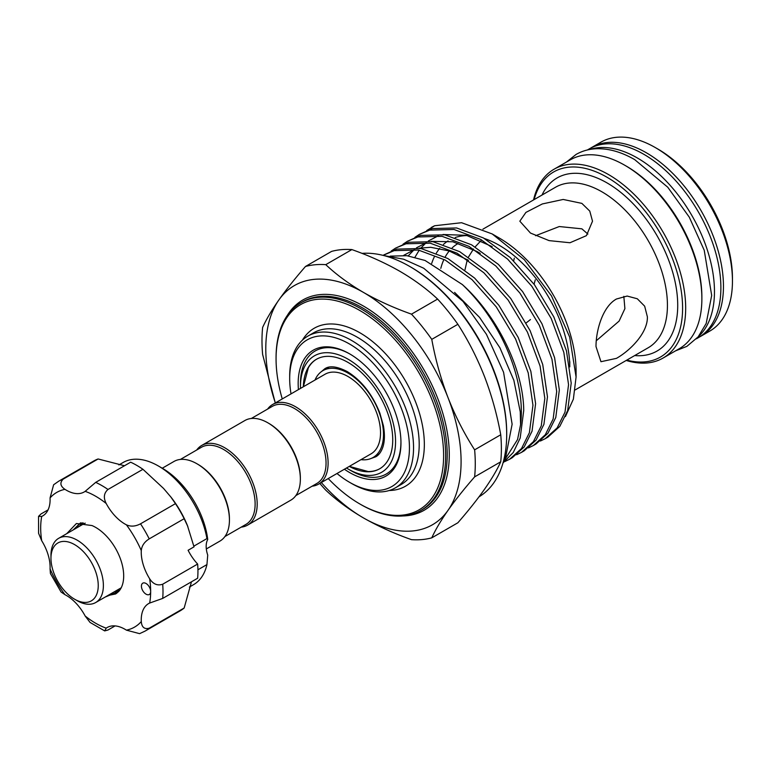 <?xml version="1.0" encoding="UTF-8"?>
<svg xmlns="http://www.w3.org/2000/svg" width="771" height="771" viewBox="0 0 771 771"><rect width="100%" height="100%" fill="white"/><g stroke="black" fill="none" stroke-linecap="round" stroke-linejoin="round"><path stroke-width="1.16" d="M696.415 338.797L698.304 337.708A109.019 62.943 -120 0 0 715.016 250.353A109.019 62.943 -120 0 0 643.795 154.277A109.019 62.943 -120 0 0 589.285 148.88L587.396 149.969M698.179 336.831A109.019 62.943 -120 0 0 706.641 247.925A109.019 62.943 -120 0 0 637.366 157.988A109.019 62.943 -120 0 0 589.979 149.429M158.373 465.983L162.488 468.354A64.687 37.345 60 0 1 179.99 482.482A64.687 37.345 60 0 1 207.727 539.498L206.946 538.592A70.498 40.709 -120 0 0 177.455 481.374A70.498 40.709 -120 0 0 158.373 465.983A70.498 40.709 -120 0 0 123.129 462.494L118.879 464.942M193.858 546.147L207.014 538.534M63.164 479.148A86.497 49.932 60 0 0 58.596 481.277L93.542 461.106A86.497 49.932 60 0 1 98.11 458.976L63.164 479.148C59.656 482.704 60.254 486.096 64.947 489.344A35.611 20.566 -120 0 0 84.174 491.975A35.611 20.566 -120 0 0 85.157 491.349L95.691 482.376L130.646 462.195A86.497 49.932 60 0 1 142.943 469.298L163.558 488.438L171.22 497.43A70.498 40.709 60 0 1 187.411 525.485L194.022 546.851L188.095 550.272A35.611 20.566 60 0 0 197.636 564.044A86.497 49.932 60 0 1 197.636 578.24L162.691 598.421L149.651 603.057A35.611 20.566 -120 0 0 148.62 603.587A35.611 20.566 -120 0 0 141.286 621.561C141.748 627.257 144.389 629.464 149.217 628.201A86.497 49.932 60 0 1 145.093 631.092L180.038 610.911A86.497 49.932 60 0 0 184.163 608.02L149.217 628.201M170.468 496.466L175.47 503.636A86.497 49.932 60 0 1 184.163 518.7L187.873 526.622M98.11 458.976L124.478 465.751M189.387 587.059L193.627 584.601A70.498 40.709 -120 0 0 206.946 564.584L197.935 569.779M147.81 584.91A6.544 3.778 -120 0 0 142.77 583.165A6.544 3.778 -120 0 0 144.273 592.735A6.544 3.778 -120 0 0 149.314 594.489A6.544 3.778 -120 0 0 150.663 591.492A6.544 3.778 -120 0 0 147.81 584.91M175.47 503.636L140.524 523.817A86.497 49.932 60 0 1 149.217 538.871C144.389 541.907 141.748 545.81 141.286 550.59A35.611 20.566 -120 0 0 149.651 578.761C153.14 584.158 157.486 585.979 162.691 584.216A86.497 49.932 60 0 1 162.691 598.421M142.943 469.298L107.988 489.469C103.873 493.103 103.275 497.777 106.196 503.492A35.611 20.566 -120 0 0 115.342 516.271A35.611 20.566 -120 0 0 126.405 524.829C130.781 526.815 135.494 526.477 140.524 523.817M80.483 522.854L75.548 528.569M73.187 529.928L80.627 522.786M83.201 522.873L81.977 524.858M79.606 526.217L81.996 522.786M110.147 594.2L116.806 593.198M66.74 533.657L76.406 523.519L91.98 525.552A39.61 22.87 60 0 1 106.398 536.057A39.61 22.87 60 0 1 118.628 591.54L115.66 593.949L107.776 595.559M116.566 590.49L119.544 590.451M118.58 591.588L114.204 591.849M50.963 558.262A33.432 19.304 -120 0 0 74.604 599.212A33.432 19.304 -120 0 0 98.245 585.565A33.432 19.304 -120 0 0 74.604 544.615A33.432 19.304 -120 0 0 50.963 558.262L50.963 555.293A37.066 21.405 60 0 1 58.644 538.331L83.307 524.087A37.066 21.405 60 0 1 85.244 523.181M58.644 538.331A37.066 21.405 60 0 1 87.2 548.258A37.066 21.405 60 0 1 103.381 585.565A37.066 21.405 60 0 1 95.71 602.527A37.066 21.405 60 0 1 77.177 600.696L74.604 599.212M535.276 279.834L534.062 284.2M513.669 260.781L514.315 258.121M616.443 299.013L627.151 296.054L637.299 298.762L644.662 306.174L647.389 316.881C647.804 332.918 630.254 350.574 616.443 358.361L600.956 361.705L596.002 346.555C595.954 330.74 602.517 306.685 616.443 299.013M596.262 340.782L619.103 321.093L624.895 308.651L623.826 296.334M587.878 234.066L581.864 228.833L559.274 226.539L535.604 235.714M581.864 203.38L589.776 211.1L592.513 221.19L586.432 235.647L569.991 242.749L549.106 240.619L530.467 233.054L519.827 221.19L525.909 212.411L542.331 203.949L563.187 199.458L581.864 203.38M379.843 468.701A63.232 36.507 60 0 1 368.191 471.544L349.34 466.378M303.369 386.753L308.323 367.844A63.232 36.507 60 0 1 316.611 359.17M303.331 386.782A63.232 36.507 60 0 1 316.409 359.296A63.232 36.507 60 0 1 348.02 362.428A63.232 36.507 60 0 1 389.336 418.152A63.232 36.507 60 0 1 379.64 468.816A63.232 36.507 60 0 1 349.302 466.407M300.507 388.401A67.231 38.82 60 0 1 300.478 386.608A67.231 38.82 60 0 1 348.02 359.161A67.231 38.82 60 0 1 395.562 441.504A67.231 38.82 60 0 1 348.02 468.951A67.231 38.82 60 0 1 346.478 468.036M350.15 354.159A71.048 41.017 -120 0 0 300.478 383.495L300.478 386.608M267.604 409.083A45.971 26.542 60 0 1 272.616 404.505A45.971 26.542 60 0 1 308.043 416.822A45.971 26.542 60 0 1 328.109 463.092A45.971 26.542 60 0 1 318.587 484.13A45.971 26.542 60 0 1 312.12 486.183M272.616 404.505L325.034 374.243A45.971 26.542 60 0 1 360.462 386.56A45.971 26.542 60 0 1 380.527 432.82A45.971 26.542 60 0 1 371.005 453.868L318.587 484.13M251.327 418.48L272.317 406.365A44.516 25.703 60 0 1 306.617 418.287A44.516 25.703 60 0 1 326.046 463.092A44.516 25.703 60 0 1 316.833 483.465L295.842 495.589M196.682 450.023A45.971 26.542 60 0 1 201.694 445.455L244.86 420.532A45.971 26.542 60 0 1 267.845 422.807L268.877 423.404A44.516 25.703 60 0 1 300.353 477.924L300.353 479.109A45.971 26.542 60 0 1 290.831 500.157L247.664 525.08A45.971 26.542 60 0 1 241.198 527.133M315.011 380.026A50.154 28.951 60 0 1 322.943 370.62A50.154 28.951 60 0 1 348.02 373.106A50.154 28.951 60 0 1 380.787 417.304A50.154 28.951 60 0 1 373.097 457.492A50.154 28.951 60 0 1 360.982 459.651M409.7 266.438L410.721 267.026A135.735 78.363 60 0 1 506.701 433.273L506.701 434.459A137.19 79.211 -120 0 0 409.7 266.438A137.19 79.211 -120 0 0 361.985 253.38M479.003 496.842A137.19 79.211 -120 0 0 506.701 434.459M328.234 478.569A118.474 68.397 -120 0 0 359.835 503.964A118.474 68.397 -120 0 0 443.614 455.603A118.474 68.397 -120 0 0 359.845 310.501A118.474 68.397 -120 0 0 276.066 358.872A118.474 68.397 -120 0 0 282.263 398.944M276.066 358.872L276.066 357.677A119.929 69.236 60 0 1 300.902 302.781A119.929 69.236 60 0 1 393.326 334.913A119.929 69.236 60 0 1 445.667 455.603A119.929 69.236 60 0 1 420.831 510.498A119.929 69.236 60 0 1 360.867 504.562L359.835 503.964M275.343 402.934A138.096 79.731 60 0 1 278.871 299.958C271.7 310.231 266.284 319.396 262.632 327.444A150.817 87.075 -120 0 0 261.986 340.589A150.817 87.075 -120 0 0 262.632 354.477L275.295 402.963M336.994 473.51A84.675 48.891 -120 0 0 349.562 482.309A84.675 48.891 -120 0 0 409.44 447.739A84.675 48.891 -120 0 0 349.562 344.03A84.675 48.891 -120 0 0 289.684 378.6A84.675 48.891 -120 0 0 291.024 393.885M289.684 378.6L289.684 376.229A87.586 50.568 60 0 1 307.831 336.127A87.586 50.568 60 0 1 375.313 359.594A87.586 50.568 60 0 1 413.545 447.739A87.586 50.568 60 0 1 395.407 487.831A87.586 50.568 60 0 1 351.615 483.494L349.562 482.309M626.794 360.115A106.841 61.69 -120 0 0 682.595 308.13A106.841 61.69 -120 0 0 617.012 183.787A106.841 61.69 -120 0 0 534.12 199.602M533.542 199.94A109.019 62.943 60 0 1 554.079 169.206A109.019 62.943 60 0 1 638.089 198.407A109.019 62.943 60 0 1 685.679 308.13A109.019 62.943 60 0 1 663.099 358.033A109.019 62.943 60 0 1 626.206 360.452M624.78 165.254L626.322 166.141A106.841 61.69 60 0 1 701.87 296.999L701.87 298.782A109.019 62.943 -120 0 0 624.78 165.254A109.019 62.943 -120 0 0 570.27 159.857L554.079 169.206M663.099 358.033L679.29 348.694A109.019 62.943 -120 0 0 701.87 298.782M590.586 148.157A109.019 62.943 60 0 1 591.849 147.396A109.019 62.943 60 0 1 675.868 176.598A109.019 62.943 60 0 1 723.458 286.32A109.019 62.943 60 0 1 700.878 336.223A109.019 62.943 60 0 1 699.576 336.946M655.36 147.598L657.933 149.082A105.386 60.851 60 0 1 732.45 278.158L732.45 281.126A109.019 62.943 -120 0 0 655.36 147.598A109.019 62.943 -120 0 0 600.85 142.201L591.849 147.396M700.878 336.223L709.869 331.038A109.019 62.943 -120 0 0 732.45 281.126M503.193 462.263L517.534 439.576L520.579 424.648L520.271 411.907L513.862 380.334L499.926 347.798L479.591 317.43L454.601 292.392M390.232 256.136L406.886 255.693L425.062 260.473L462.292 284.509A119.929 69.236 60 0 1 521.35 411.907A119.929 69.236 60 0 1 520.579 424.648M540.404 441.022L545.213 438.689L557.144 427.934L564.998 412.167L568.555 384.652L563.813 352.337L551.178 318.433L531.826 286.272L507.588 259.066L480.796 239.482L453.994 229.488L429.755 230.095L419.347 234.403L414.904 237.352M419.347 234.394L432.406 228.563L456.634 227.965L483.436 237.96L510.229 257.533L534.467 284.75L553.819 316.9L566.454 350.815L571.205 383.12L567.649 410.644L559.785 426.411L547.853 437.167L545.213 438.689M462.292 284.509C497.584 316.014 523.461 369.704 523.731 410.529L520.174 438.053L513.284 452.461L503.02 462.899M504.803 461.578L509.612 459.246L521.543 448.491L529.398 432.724L532.954 405.199L528.212 372.894L515.577 338.98L496.225 306.829L471.987 279.613L445.185 260.039L418.393 250.045L394.154 250.642L383.052 255.365M383.746 254.95L396.805 249.12L421.033 248.522L447.835 258.516L474.628 278.09L498.866 305.306L518.218 337.457L530.853 371.362L535.604 403.676L532.038 431.201L524.184 446.968L512.252 457.714L509.602 459.246M516.666 454.726L521.475 452.394L533.407 441.638L541.271 425.871L544.827 398.356L540.076 366.042L527.441 332.128L508.089 299.977L483.851 272.761L457.058 253.187L430.257 243.193L406.028 243.79L395.61 248.098L391.167 251.057M395.61 248.098L408.669 242.267L432.897 241.67L459.699 251.664L486.501 271.238L510.73 298.454L530.082 330.605L542.726 364.51L547.468 396.824L543.912 424.349L536.057 440.116L524.116 450.871L521.475 452.394M528.54 447.874L533.339 445.542L545.28 434.786L553.135 419.019L556.691 391.504L551.949 359.19L539.305 325.275L519.953 293.125L495.724 265.918L468.922 246.334L442.13 236.34L417.892 236.948L407.483 241.246L403.04 244.205M407.483 241.246L420.532 235.415L444.771 234.818L471.563 244.812L498.365 264.386L522.603 291.602L541.955 323.753L554.59 357.667L559.332 389.972L555.775 417.496L547.921 433.263L535.99 444.019L533.339 445.542M492.187 233.95L499.116 237.95A108.846 62.837 60 0 1 576.082 371.256L576.082 377.009L569.692 337.129L551.496 295.9L524.299 259.682L492.187 233.941L461.569 222.713L434.68 225.749L426.768 230.5M565.422 416.581L573.373 399.156L576.082 377.009M431.268 227.512A119.929 69.236 60 0 1 431.317 227.484A119.929 69.236 60 0 1 434.68 225.749M474.628 476.873A150.817 87.075 -120 0 0 475.273 463.728A150.817 87.075 -120 0 0 474.628 449.84L500.736 434.767C497.083 414.711 491.667 395.301 484.496 376.537C477.133 357.84 468.257 340.425 457.868 324.292L431.77 339.365C435.422 359.421 440.829 378.831 448.009 397.605A138.096 79.731 60 0 1 461.087 461.53A138.096 79.731 60 0 1 448.009 510.354C440.829 520.656 435.413 529.812 431.77 537.85L457.868 522.777C468.267 510.836 477.143 499.675 484.496 489.286C491.676 478.993 497.093 469.828 500.736 461.8L474.628 476.873C464.229 488.814 455.353 499.974 448.009 510.354A138.096 79.731 60 0 1 363.44 517.91C348.984 509.458 336.426 500.206 325.767 490.163A150.817 87.075 -120 0 1 319.801 483.436M325.767 264.655A150.817 87.075 -120 0 0 305.499 266.467C295.11 278.389 286.234 289.549 278.871 299.958A138.096 79.731 60 0 1 363.44 292.402C377.935 300.68 393.952 307.928 411.492 314.154L437.6 299.081C426.826 288.952 414.268 279.7 399.927 271.334C385.278 262.988 369.261 255.731 351.875 249.582L325.767 264.655C336.426 274.688 348.984 283.94 363.44 292.402A138.096 79.731 60 0 1 448.009 397.605C455.372 416.292 464.248 433.707 474.628 449.84M298.425 389.606A72.686 41.962 60 0 1 349.562 353.822L349.562 353.822A72.686 41.962 60 0 1 400.959 442.843A72.686 41.962 60 0 1 349.562 472.517A72.686 41.962 60 0 1 344.396 469.231M348.02 468.951L350.718 470.512A71.048 41.017 -120 0 0 400.949 442.168M267.845 422.807A45.971 26.542 60 0 1 300.353 479.109M201.694 445.455A45.971 26.542 60 0 1 237.111 457.772A45.971 26.542 60 0 1 257.186 504.041A45.971 26.542 60 0 1 247.664 525.08M180.395 459.429L201.385 447.305A44.516 25.703 60 0 1 235.695 459.237A44.516 25.703 60 0 1 255.124 504.041A44.516 25.703 60 0 1 245.91 524.415L224.92 536.539M162.257 468.219L173.938 461.482A45.971 26.542 60 0 1 196.923 463.756L197.954 464.354A44.516 25.703 60 0 1 229.43 518.873L229.43 520.059A45.971 26.542 60 0 1 219.908 541.107L206.32 548.952M196.923 463.756A45.971 26.542 60 0 1 229.43 520.059M526.159 322.924L530.467 319.56M431.77 537.85A150.817 87.075 -120 0 1 411.492 539.661C393.952 533.436 377.935 526.188 363.44 517.91A138.096 79.731 60 0 1 321.314 482.559M305.499 266.467L331.597 251.394A150.817 87.075 60 0 1 351.875 249.582M500.736 434.767A150.817 87.075 60 0 1 500.736 461.8M437.6 299.081A150.817 87.075 60 0 1 457.868 324.292M431.77 339.365A150.817 87.075 -120 0 0 411.492 314.154M480.911 240.754L475.167 246.884M473.5 248.994L468.479 257.013M467.332 259.557L464.961 269.898M121.23 587.753A37.066 21.405 60 0 1 120.372 588.292L95.71 602.527M118.628 591.54L105.242 597.033M145.093 631.092L139.58 633.656L126.405 630.148A35.611 20.566 -120 0 0 107.169 627.517A35.611 20.566 -120 0 0 106.196 628.143L104.692 630.909L107.988 630.003L115.081 625.907M104.692 630.909L90.043 622.419L85.157 616A35.611 20.566 -120 0 0 64.947 594.663L61.082 592.032L50.423 573.566L50.067 568.902A35.611 20.566 -120 0 0 41.701 540.731L38.579 533.291L38.55 516.358L41.701 516.435A35.611 20.566 -120 0 0 42.733 515.905A35.611 20.566 -120 0 0 50.067 497.931L53.623 484.766L58.596 481.277M48.081 509.862L40.998 513.958L38.55 516.358M197.636 564.044L162.691 584.216M184.163 518.7L149.217 538.871M191.478 581.797L184.163 608.02M207.727 539.498A21.8 12.587 60 0 0 207.727 555.081L206.946 564.584M395.407 487.831L401.065 484.564A87.586 50.568 -120 0 0 419.202 444.472A87.586 50.568 -120 0 0 380.97 356.327A87.586 50.568 -120 0 0 313.479 332.87L307.831 336.127M302.444 340.117A91.219 52.669 60 0 1 374.976 343.567A91.219 52.669 60 0 1 424.339 444.472A91.219 52.669 60 0 1 389.259 490.501M420.831 510.498L422.373 509.612A119.929 69.236 -120 0 0 447.209 454.707A119.929 69.236 -120 0 0 394.868 334.016A119.929 69.236 -120 0 0 302.444 301.885L300.902 302.781M287.246 315.551A121.384 70.074 60 0 1 383.765 320.611A121.384 70.074 60 0 1 449.271 454.707A121.384 70.074 60 0 1 402.944 515.944M440.8 268.356A92.674 53.507 60 0 1 443.576 260.27M445.146 257.071A92.674 53.507 60 0 1 449.252 250.98M452.172 247.867A92.674 53.507 60 0 1 457.926 243.597M569.788 366.88A99.941 57.7 -120 0 0 484.467 238.538M467.467 235.589A99.941 57.7 -120 0 0 455.208 237.535M448.067 240.928A99.941 57.7 -120 0 0 443.45 244.417M439.692 248.358A99.941 57.7 -120 0 0 436.386 253.042M434.324 256.839A99.941 57.7 -120 0 0 431.712 263.403M575.233 389.885L648.247 347.731A92.674 53.507 -120 0 0 667.435 305.306A92.674 53.507 -120 0 0 626.987 212.044A92.674 53.507 -120 0 0 555.573 187.218L482.916 229.17M542.003 195.053A99.941 57.7 60 0 1 621.147 192.692A99.941 57.7 60 0 1 677.719 305.306A99.941 57.7 60 0 1 634.678 355.566M569.788 361.686A92.674 53.507 60 0 1 569.74 364.567M85.157 616A77.775 44.901 -120 0 0 106.196 628.143M50.067 568.902A77.775 44.901 -120 0 0 64.947 594.663M41.701 516.435A77.775 44.901 -120 0 0 41.701 540.731M64.947 489.344A77.775 44.901 -120 0 0 50.067 497.931M95.691 482.376A86.497 49.932 60 0 1 107.988 489.469M106.196 503.492A77.775 44.901 -120 0 0 85.157 491.349M126.405 630.148A77.775 44.901 -120 0 0 141.286 621.561M149.651 603.057A77.775 44.901 -120 0 0 150.663 591.492A77.775 44.901 -120 0 0 149.651 578.761M141.286 550.59A77.775 44.901 -120 0 0 126.405 524.829M566.502 162.026L576.062 154.451C582.25 150.914 589.092 149.005 596.59 148.736C608.868 148.408 621.571 152.041 634.697 159.626L667.753 187.218L689.274 217.143L704.241 250.296L711.681 295.438L706.188 323.473L698.179 336.831L686.865 346.372L675.521 350.863M383.929 255.587L403.638 259.201L423.703 268.221L462.995 301.374L486.424 334.277L503.579 372.277L512.127 424.233L505.737 456.837L503.212 462.195M371.362 458.36L375.776 456.779C378.85 455.141 381.221 451.883 382.898 447.007C384.719 441.349 384.893 434.275 383.418 425.785L379.824 412.986C372.239 394.097 361.329 380.267 347.104 371.497C332.022 363.787 326.615 367.719 324.899 368.663L321.324 371.689M373.097 457.492L379.12 454.013M492.168 246.614L466.388 235.319L443.007 234.509M438.439 235.762L428.319 240.986M426.267 242.576L420.542 248.426M419.193 250.199L414.981 257.215M480.246 253.428L476.912 251.442L452.847 241.776L431.134 241.362M426.565 242.614L416.456 247.838M414.403 249.428L408.206 255.866M468.498 260.367L449.069 250.912L430.671 247.289L419.27 248.214M414.702 249.467L403.657 255.374M322.943 370.62L328.976 367.15"/></g></svg>
